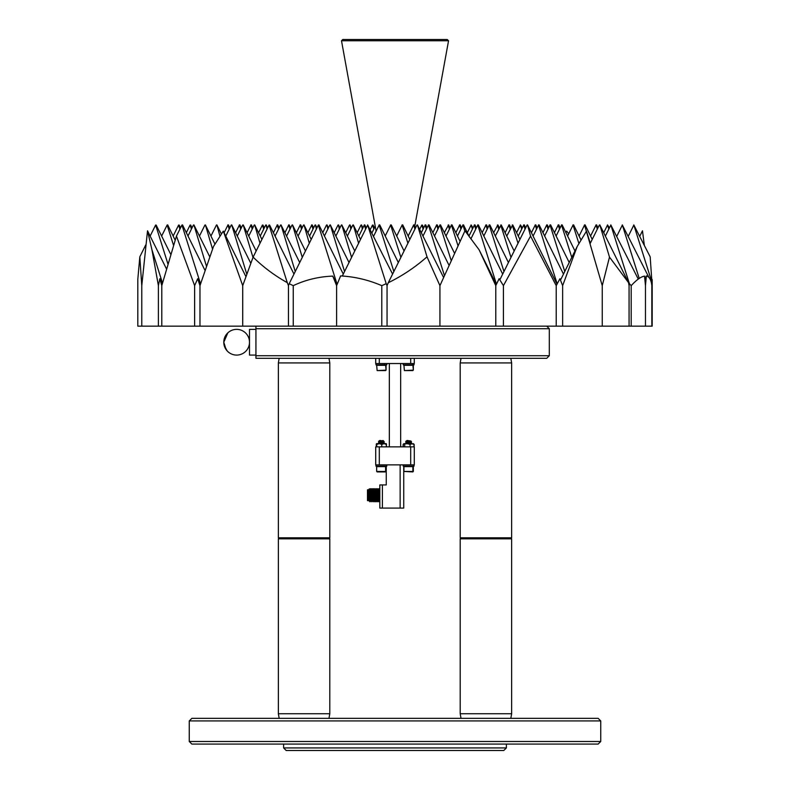 <?xml version="1.0" encoding="UTF-8"?>
<svg xmlns="http://www.w3.org/2000/svg" width="790" height="790" viewBox="0 0 790 790"><rect width="100%" height="100%" fill="white"/><g stroke="black" fill="none" stroke-linecap="round" stroke-linejoin="round"><path stroke-width="1.19" d="M398.328 262.537L379.733 224.903L379.111 224.903L393.854 271.523M379.161 225.041L373.67 236.072M449.016 265.322L429.029 224.903L428.417 224.903L444.434 275.552M428.457 225.041L422.976 236.072M502.677 274.091L478.335 224.903L477.723 224.903L496.476 284.212M477.762 225.041L470.88 238.896M404.075 250.973L391.228 224.903L390.606 224.903L400.885 257.392M390.655 225.041L385.165 236.072M454.487 253.205L440.524 224.903L439.912 224.903L451.179 260.522M439.951 225.041L434.47 236.072M508.424 262.537L489.83 224.903L489.217 224.903L503.961 271.523M489.257 225.041L483.776 236.072M563.477 274.091L539.136 224.903L538.513 224.903L557.167 283.867M538.563 225.041L533.082 236.072M569.225 262.537L550.63 224.903L550.008 224.903L564.761 271.523M550.057 225.041L544.577 236.072M574.972 250.973L562.125 224.903L561.502 224.903L571.782 257.392M561.552 225.041L556.071 236.072M525.666 227.856L524.313 224.903L523.701 224.903L525.034 229.13M523.74 225.041L518.26 236.072M580.956 239.883L573.619 224.903L572.997 224.903L578.882 243.498M573.046 225.041L567.566 236.072M537.161 227.856L535.808 224.903L535.195 224.903L536.529 229.13M535.235 225.041L531.413 232.734M592.214 239.419L585.114 224.903L584.501 224.903L602.247 285.654L602.247 326.151L602.247 285.654L609.495 257.106L628.534 282.652L599.817 224.903L609.495 257.106M586.506 231.243L590.308 243.261M584.541 225.041L579.06 236.072M548.655 227.856L547.302 224.903L546.69 224.903L548.023 229.13M546.729 225.041L542.908 232.734M597.961 227.856L596.608 224.903L595.996 224.903L597.329 229.13M596.035 225.041L590.555 236.072M461.548 227.856L460.195 224.903L459.573 224.903L460.916 229.13M459.622 225.041L455.8 232.734M510.854 227.856L509.501 224.903L508.879 224.903L510.221 229.13M508.928 225.041L505.106 232.734M560.149 227.856L558.797 224.903L558.184 224.903L559.518 229.13M558.224 225.041L554.402 232.734M652.185 279.512L652.185 326.151L652.056 285.654L652.056 326.151L651.839 285.654L651.839 326.151L645.46 326.151L645.46 285.654L645.46 326.151L631.2 326.151L631.2 285.654L631.2 326.151L629.067 326.151L629.067 285.654L629.067 326.151L562.638 326.151L562.638 285.654L562.638 326.151L503.418 326.151L503.418 285.654L503.418 326.151L439.931 326.151L439.931 285.654L439.931 326.151L387.051 326.151L387.051 285.654L387.051 326.151L381.797 326.151L381.797 285.654L381.797 326.151L336.609 326.151L336.609 285.654L336.609 326.151L293.248 326.151L293.248 285.654L293.248 326.151L288.449 326.151L288.449 285.654L288.449 326.151L242.718 326.151L242.718 285.654L242.718 326.151L194.626 326.151L194.626 285.654L194.626 326.151L158.395 326.151L158.395 285.654L158.395 326.151L141.775 326.151L141.775 285.654L141.775 326.151L137.816 326.151L137.816 279.304L139.82 256.829L145.716 244.979M139.82 256.829L141.775 285.654L147.523 230.799L151.957 249.798L158.395 285.654L159.847 278.702L161.792 285.654L161.792 326.151L161.792 285.654L176.447 236.092L194.626 285.654L197.658 278.722L199.969 285.654L199.969 326.151L199.969 285.654L213.488 246.5L223.303 231.124L242.718 285.654L253.116 257.106C263.208 267.069 274.594 275.582 287.274 282.652L288.449 285.654L289.189 283.699L293.248 285.654C305.523 279.848 318.696 276.658 332.778 276.105L336.609 285.654L340.609 275.907C354.759 276.688 368.496 279.927 381.797 285.654L386.201 283.669L387.051 285.654L388.275 282.741C402.367 275.838 415.273 267.198 427.015 256.829L439.931 285.654L464.974 230.799L479.105 249.798L495.784 285.654L495.784 326.151L495.784 285.654L499.132 278.702L503.418 285.654L530.564 236.092L556.219 285.654L556.219 326.151L556.219 285.654L559.922 278.722L562.638 285.654L577.204 246.5L560.475 280.124M392.581 274.091L367.617 224.903L386.201 283.669M367.666 225.041L342.327 276.006M443.565 277.488L417.416 224.903L427.015 256.829M416.962 225.041L388.275 282.741M496.347 284.479L479.105 249.798M556.999 284.183L527.523 224.903L530.564 236.092M527.068 225.041L499.833 279.828M577.204 246.5L586.466 231.124M599.363 225.041L590.16 243.537M628.534 282.652L629.067 285.654L629.403 283.699L631.2 285.654C636.523 279.848 640.976 276.658 644.541 276.105L645.46 285.654L646.358 275.907L644.828 278.998M638.261 279.107L610.808 224.903L629.403 283.699M610.858 225.041L605.367 236.072M646.358 275.907C649.37 276.688 651.197 279.927 651.839 285.654L652.027 283.669L651.128 281.852M648.896 277.379L622.303 224.903L639.229 278.416M652.027 283.669L650.18 256.829L633.797 224.903L652.096 282.741M622.352 225.041L616.871 236.072M633.847 225.041L628.366 236.072M644.285 244.979L642.477 230.799L639.861 236.072M609.455 227.856L607.49 224.903L608.823 229.13M607.53 225.041L603.708 232.734M473.042 227.856L471.067 224.903L472.41 229.13M471.117 225.041L467.295 232.734M522.348 227.856L520.373 224.903L521.716 229.13M520.422 225.041L516.601 232.734M568.711 233.771L566.697 231.124L565.897 232.734M361.465 224.903L362.304 229.13M357.189 232.734L361.01 225.041M361.543 225.041L362.936 227.856M312.168 224.903L311.665 224.903L312.998 229.13M307.883 232.734L311.714 225.041M312.238 225.041L313.63 227.856M349.97 224.903L350.809 229.13M345.694 232.734L349.516 225.041M350.049 225.041L351.441 227.856M300.674 224.903L300.17 224.903L301.504 229.13M296.388 232.734L300.21 225.041M300.743 225.041L302.135 227.856M251.368 224.903L250.864 224.903L252.208 229.13M247.092 232.734L250.914 225.041M251.437 225.041L252.84 227.856M239.874 224.903L239.37 224.903L240.713 229.13M235.598 232.734L239.419 225.041M239.943 225.041L241.345 227.856M228.379 224.903L227.875 224.903L229.209 229.13M224.103 232.734L227.925 225.041M228.448 225.041L229.851 227.856M266.181 224.903L267.02 229.13M260.246 236.072L265.726 225.041M266.26 225.041L267.652 227.856M216.885 224.903L219.857 235.884M210.94 236.072L216.43 225.041M216.954 225.041L221.289 233.771M254.686 224.903L259.999 243.261M248.751 236.072L254.232 225.041M254.765 225.041L261.905 239.419M205.39 224.903L212.559 249.156M199.445 236.072L204.936 225.041M205.459 225.041L214.9 244.021M243.192 224.903L252.988 257.451M237.257 236.072L242.737 225.041M243.271 225.041L256.157 250.973M193.896 224.903L206.536 266.457M187.951 236.072L193.431 225.041M193.965 225.041L209.824 256.947M330.309 224.903L344.549 271.523M324.364 236.072L329.855 225.041M330.378 225.041L349.022 262.537M281.003 224.903L295.253 271.523M275.068 236.072L280.549 225.041M281.072 225.041L299.716 262.537M231.697 224.903L246.836 274.347M225.762 236.072L231.243 225.041M231.776 225.041L250.835 263.376M422.334 225.041L423.736 227.856M419.648 229.386L421.811 225.041L423.104 229.13M373.038 225.041L374.43 227.856M370.352 229.386L372.505 225.041L373.798 229.13M262.932 225.041L264.334 227.856M258.587 232.734L262.408 225.041L263.702 229.13M190.637 225.041L192.039 227.856M186.292 232.734L190.114 225.041L191.407 229.13M179.142 225.041L180.545 227.856M173.129 236.072L178.619 225.041L179.913 229.13M161.634 236.072L167.125 225.041L173.642 245.65M167.125 225.041L167.697 224.903L175.232 240.298M156.153 225.041L170.907 254.726M150.139 236.072L155.63 225.041L168.043 264.304M147.523 230.799L166.601 269.163M151.957 249.798L162.513 283.146M176.447 236.092L181.937 225.041L200.561 283.906M181.937 225.041L182.51 224.903L205.114 270.585M159.847 278.702L162.345 283.728M289.189 283.699L318.36 225.041L337.123 284.38M318.36 225.041L318.933 224.903L343.275 274.091M253.116 257.106L269.054 225.041L287.274 282.652M269.578 225.041L293.969 274.091M223.303 231.124L245.967 276.717M197.658 278.722L200.433 284.281M332.778 276.105L337.024 284.637M255.93 355.085L249.502 355.085L249.502 329.371L255.93 329.371M227.214 350.977L224.163 345.319M226.059 349.526L223.787 342.228L227.826 332.866M236.644 329.371A12.857 12.857 0 0 0 223.787 342.228A12.857 12.857 0 0 0 236.644 355.085A12.857 12.857 0 0 0 249.502 342.228A12.857 12.857 0 0 0 236.644 329.371M412.864 370.589L404.391 370.589L413.338 370.125L413.338 365.306L403.927 365.306L404.391 364.832M385.609 370.589L377.136 370.589L386.073 370.125L386.073 365.306L376.662 365.306L377.136 364.832M411.432 471.452L413.338 471.452L413.338 466.633L403.927 466.633L403.927 471.452L411.432 471.452M412.864 466.159L412.864 471.926L403.927 471.452M403.433 444.029L407.383 443.654L410.069 444.405L412.044 443.654L414.009 444.405L413.288 443.654M403.976 443.654L403.256 444.405L403.976 443.654L413.822 444.029M410.435 441.116L409.842 441.413C406.919 441.62 406.1 441.837 407.413 442.054M409.635 441.166L410.524 441.294M406.692 440.8L406.712 441.393L405.774 441.403L410.998 441.047L409.842 441.571C406.919 441.788 406.1 441.995 407.413 442.212M409.556 442.281L410.672 442.509L409.842 442.696C406.919 442.904 406.1 443.121 407.413 443.338M408.628 442.341L410.524 442.578M409.556 441.6L411.491 441.837L409.842 442.854C406.919 443.072 406.1 443.279 407.413 443.496M409.556 443.565L410.277 443.654M405.872 443.704L406.623 443.269L405.754 442.509L406.623 441.985L405.754 441.383L407.097 440.445L410.998 441.047M406.919 441.571L407.709 441.63M411.491 442.045L410.346 442.212C406.218 442.43 405.072 442.637 406.919 442.854L407.709 442.923M406.712 441.393L408.628 441.541M410.642 441.343L411.511 441.857L410.346 442.054C406.218 442.262 405.072 442.479 406.919 442.696L408.628 442.825M410.642 442.627L411.491 443.338L408.183 443.654M411.511 443.151L406.317 443.654M405.961 442.578L406.919 442.696M385.609 466.159L385.609 471.926L377.136 471.926L376.662 471.452L386.073 471.452L386.073 466.633L376.662 466.633L377.136 466.159M376.534 443.674L376.356 444.405L376.563 443.654L376.761 444.405L379.269 443.654L381.768 444.405L384.078 443.654L386.379 444.405L386.182 443.654L386.547 446.873M383.229 441.087L382.251 441.413C379.289 441.62 378.696 441.837 380.484 442.054M379.595 440.8L379.891 441.393L378.568 441.393L383.269 441.255M382.459 441.136L383.703 441.027L382.251 441.571C379.289 441.788 378.696 441.995 380.484 442.212C383.456 442.43 384.039 442.637 382.251 442.854C379.289 443.072 378.696 443.279 380.484 443.496M382.291 442.242L383.417 442.459L382.251 442.696C379.289 442.904 378.696 443.121 380.484 443.338M380.444 441.59L378.529 441.373L379.358 441.857L378.509 442.647L380.128 442.854C377.6 442.637 378.43 442.43 382.617 442.212L384.226 442.005L382.251 442.854M382.291 443.526L383.209 443.654M381.373 443.595L382.064 443.654M379.328 443.269L378.509 442.647M378.568 441.334L379.842 440.445L383.703 441.008M379.891 441.393L381.373 441.501M382.291 441.561L384.246 441.817L382.617 442.054C378.43 442.262 377.6 442.479 380.128 442.696L381.373 442.785M384.246 443.22L380.385 443.654M383.387 442.588L384.226 443.081L383.743 443.229L378.775 443.654M378.696 442.548L380.128 442.696M378.657 443.634L379.348 443.19M378.657 442.351L379.348 441.906M369.226 500.751L368.565 490.353L368.565 500.751L368.565 489.82L369.226 500.751L369.809 501.749L369.977 499.902M369.888 489.691L370.668 500.751L369.888 489.691L370.52 488.704L370.648 489.573L371.359 500.949M378.153 497.137L377.867 500.751L377.087 489.691L377.729 488.704L378.588 489.691L379.309 500.751L379.595 497.137M379.279 489.494L379.822 501.66L378.529 489.691M379.279 500.702L379.565 496.367M379.694 493.306L379.822 490.768M378.282 494.086L378.558 489.741M374.964 489.494L375.072 488.704L375.665 489.711L376.534 488.714L377.235 501.749L377.867 500.751L377.087 489.691M375.714 489.691L376.435 500.751L376.712 497.137M376.84 494.086L377.116 489.741M375.092 488.714L375.793 501.749L376.435 500.751L375.645 489.691M376.396 500.702L376.682 496.367M372.08 489.494L372.199 488.704L372.791 489.711L373.631 488.704L374.272 489.691L374.993 500.751L375.398 494.086M373.65 488.714L374.351 501.749L374.993 500.751L374.213 489.691M374.964 500.702L375.369 493.306M372.831 489.691L373.551 500.751L373.828 497.137M371.675 493.306L372.209 488.714L372.791 500.87L372.92 501.749L373.502 500.742L372.771 489.691M370.638 489.494L370.757 488.704L371.389 489.691L372.11 500.751L371.33 489.691L371.962 488.704L372.801 500.949M370.352 490.541L370.51 488.714L370.875 489.573L371.478 501.749L372.05 500.751M370.925 490.541L370.076 490.541M371.3 499.902L370.54 499.902M368.515 500.623L367.478 500.623L367.478 489.82L368.515 489.82M368.565 500.751L368.515 489.741L369.404 488.852L369.908 489.711M546.739 326.151L549.307 328.729L549.307 355.727L255.93 355.727L255.93 358.305L255.93 326.151L255.93 328.729L549.307 328.729M600.746 741.494L598.168 744.071L191.832 744.071L189.254 741.494L600.746 741.494L600.746 720.924L189.254 720.924L191.832 718.357L598.168 718.357L600.746 720.924M506.38 747.933L503.803 750.5L286.197 750.5L283.62 747.933L506.38 747.933L506.38 744.071M283.62 747.933L283.62 744.071M189.254 741.494L189.254 720.924M409.822 239.419L402.722 224.903L402.1 224.903L407.907 243.261M402.15 225.041L396.659 236.072M415.57 227.856L414.217 224.903L413.595 224.903L414.938 229.13M413.644 225.041L408.154 236.072M469.379 236.921L463.513 224.903L462.901 224.903L464.846 231.045M462.94 225.041L457.459 236.072M427.064 227.856L425.711 224.903L425.089 224.903L426.432 229.13M425.139 225.041L421.317 232.734M476.37 227.856L475.007 224.903L474.395 224.903L475.728 229.13M474.444 225.041L468.954 236.072M438.559 227.856L437.206 224.903L436.584 224.903L437.927 229.13M436.633 225.041L432.811 232.734M372.011 232.734L375.23 226.256M326.981 224.903L327.82 229.13M322.705 232.734L326.527 225.041M327.06 225.041L328.452 227.856M364.792 224.903L364.289 224.903L365.632 229.13M358.858 236.072L364.338 225.041M364.862 225.041L366.264 227.856M315.487 224.903L316.326 229.13M309.552 236.072L315.032 225.041M315.556 225.041L316.958 227.856M353.298 224.903L358.601 243.261M347.363 236.072L352.844 225.041M353.367 225.041L360.517 239.419M549.307 355.727L546.739 358.305L255.93 358.305M461.775 538.326L511.13 538.326L511.644 538.839L460.205 538.839L461.775 538.326M461.281 537.812L460.205 537.812L460.205 362.926L511.644 362.926L511.644 537.812L461.281 537.812M510.824 718.357L511.644 713.726L460.205 713.726L460.205 538.839L460.728 538.326L460.205 537.812M279.927 538.326L329.272 538.326L329.795 538.839L278.356 538.839L279.927 538.326M279.433 537.812L278.356 537.812L278.356 362.926L329.795 362.926L329.795 537.812L279.433 537.812M328.976 718.357L329.795 713.726L278.356 713.726L278.356 538.839L278.87 538.326L278.356 537.812M459.987 241.157L452.018 224.903L451.406 224.903L457.953 245.601M451.446 225.041L445.965 236.072M501.206 224.903L495.271 236.072M514.171 250.973L501.285 225.041M500.751 225.041L510.982 257.392M512.7 224.903L506.765 236.072M519.919 239.419L512.779 225.041M512.246 225.041L518.013 243.261M487.865 227.856L486.512 224.903L485.89 224.903L487.223 229.13M485.939 225.041L482.117 232.734M497.888 224.903L493.612 232.734M499.359 227.856L497.957 225.041M497.433 225.041L498.717 229.13M448.582 224.903L444.306 232.734M450.053 227.856L448.651 225.041M448.128 225.041L449.421 229.13M338.476 224.903L339.315 229.13M334.2 232.734L338.021 225.041M338.555 225.041L339.947 227.856M289.179 224.903L288.676 224.903L290.009 229.13M284.894 232.734L288.715 225.041M289.249 225.041L290.641 227.856M277.685 224.903L277.181 224.903L278.515 229.13M277.754 225.041L279.147 227.856M273.399 232.734L277.221 225.041M303.992 224.903L309.295 243.261M298.057 236.072L303.538 225.041M304.061 225.041L311.211 239.419M292.498 224.903L302.274 257.392M292.567 225.041L305.463 250.973M286.563 236.072L292.043 225.041M341.803 224.903L351.58 257.392M341.873 225.041L354.769 250.973M335.859 236.072L341.349 225.041M403.739 466.159L403.739 508.079L379.822 508.079L379.822 484.932L386.261 484.932L386.261 466.159M403.739 491.301L403.739 499.142M382.4 484.932L382.4 508.079M400.145 508.079L400.145 464.875M368.565 489.82L369.789 501.729M373.403 488.704L374.371 501.729M374.549 493.306L374.845 488.704L375.813 501.729M376.287 488.704L377.116 500.949M377.729 488.704L378.43 501.729L379.269 500.742M378.874 493.306L379.289 489.573L379.822 501.541M369.552 498.283L369.552 492.012L370.204 499.902M371.478 501.749L370.648 500.742L370.046 501.729M372.92 501.749L372.09 500.742M376.119 496.367L376.396 489.494M377.255 501.729L377.531 497.137M377.976 488.714L378.677 501.749M378.578 489.711L379.151 488.714L379.822 489.435M369.552 492.012L369.404 488.852M389.342 363.548L389.342 446.873M400.658 363.548L400.658 446.873M406.406 441.393L406.919 441.442M414.148 444.405L413.101 443.654L414.148 444.405L414.148 446.873M404.154 443.654L403.344 444.227M403.117 444.405L403.117 446.873M378.775 441.393L380.711 441.571M376.603 443.654L376.198 444.405L376.603 443.654L386.192 443.654L386.547 444.405M376.198 446.873L376.376 444.296M378.529 441.373L379.842 440.445M386.379 446.873L386.241 443.713M381.768 444.405L381.768 446.873M376.761 444.405L376.761 446.873M376.356 444.405L376.356 446.873M386.774 464.875L386.774 466.159L375.971 466.159L375.971 464.875M414.029 466.159L414.029 464.875L414.029 466.159L403.236 466.159L403.236 464.875L403.236 466.159M414.009 444.405L414.009 446.873M410.069 444.405L410.069 446.873M404.697 444.405L404.697 446.873M403.256 444.405L403.256 446.873M375.714 446.873L375.714 464.875L379.309 464.875L379.309 446.873L375.714 446.873M410.691 464.875L414.286 464.875L414.286 446.873L410.691 446.873L410.691 464.875L379.309 464.875M410.691 446.873L379.309 446.873M386.774 364.832L386.774 363.548L386.774 364.832L375.971 364.832L375.971 363.548M384.582 364.832L384.582 363.548M384.375 364.832L384.375 363.548M414.029 364.832L414.029 363.548L414.029 364.832L403.226 364.832L403.226 363.548M412.607 364.832L412.607 363.548M412.42 364.832L412.42 363.548M375.714 358.305L375.714 363.548L414.286 363.548L414.286 358.305M410.691 363.548L410.691 358.305M379.309 363.548L379.309 358.305M342.771 39.5L447.229 39.5L448.503 40.764L341.497 40.764L342.771 39.5M341.497 40.764L376.119 231.154M414.77 226.256L448.542 40.803M412.864 364.832L413.338 370.125M385.609 364.832L386.073 370.125M383.417 441.195L384.226 441.798M382.903 440.445L383.673 440.988M410.642 442.4L411.511 441.728L410.642 441.215M511.13 538.326L511.644 537.812M510.824 358.305L511.644 362.926M461.024 358.305L460.205 362.926M511.644 713.726L511.644 538.839M461.024 718.357L460.205 713.726M329.272 538.326L329.795 537.812M328.976 358.305L329.795 362.926M279.176 358.305L278.356 362.926M329.795 713.726L329.795 538.839M279.176 718.357L278.356 713.726M377.857 500.742L378.43 501.729M376.415 500.742L376.988 501.729M374.974 500.742L375.546 501.729M374.253 489.711L374.825 488.714M373.532 500.742L374.114 501.729M376.534 488.714L377.107 489.711M410.642 442.499L411.491 442.993M406.613 441.857L405.774 442.351M407.097 440.445L405.863 441.314M383.387 442.548L384.226 443.042M383.387 441.264L384.226 441.748M379.358 443.229L378.588 443.684M384.226 443.299L383.387 443.792M376.662 471.452L376.662 466.633M411.491 443.338L410.642 443.822M377.136 370.589L376.662 365.306M404.391 370.589L403.927 365.306"/></g></svg>
